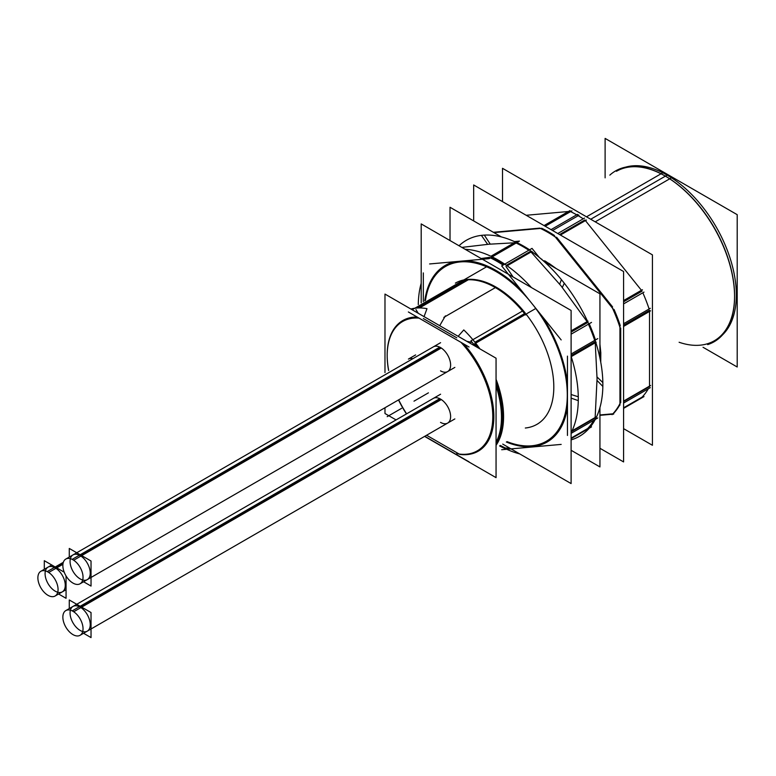 <?xml version="1.0" encoding="UTF-8"?>
<svg xmlns="http://www.w3.org/2000/svg" width="776" height="776" viewBox="0 0 776 776"><rect width="100%" height="100%" fill="white"/><g stroke="black" fill="none" stroke-linecap="round" stroke-linejoin="round"><path stroke-width="1.16" d="M623.584 407.817L642.101 397.128A112.122 64.728 60 0 0 648.319 388.776A112.122 64.728 60 0 1 642.101 397.128L623.584 407.817M599.935 414.956L612.894 413.802L599.935 414.956M526.196 215.282L568.42 211.508L526.196 215.282M539.766 228.134L493.342 232.286L539.766 228.134M570.03 211.363L544.723 225.981L570.03 211.363M548.632 231.898A112.122 64.728 -120 0 0 541.726 228.26A112.122 64.728 -120 0 1 548.632 231.898A112.122 64.728 -120 0 1 554.403 235.468A112.122 64.728 -120 0 0 548.632 231.898M577.46 215.253A112.122 64.728 60 0 0 570.564 211.615A112.122 64.728 60 0 1 577.46 215.253A112.122 64.728 60 0 1 583.232 218.822A112.122 64.728 60 0 0 577.46 215.253L578.217 214.816M612.603 306.927L556.596 237.243L612.603 306.927M620.286 325.639A112.122 64.728 -120 0 0 614.01 309.411A112.122 64.728 -120 0 1 620.286 325.639M620.703 402.754L620.703 328.073L620.703 402.754M613.273 413.773A112.122 64.728 -120 0 0 619.946 404.616A112.122 64.728 -120 0 1 613.273 413.773M559.583 234.556L584.891 219.947L559.583 234.556M649.531 311.428L649.531 386.108L649.531 311.428M642.838 292.765A112.122 64.728 60 0 1 649.114 308.993A112.122 64.728 60 0 0 642.838 292.765M585.424 220.607L641.432 290.282L585.424 220.607M649.531 386.545L623.584 401.531L649.531 386.545M623.584 325.251L649.531 310.274L623.584 325.251M642.101 291.116L623.584 301.806L642.101 291.116M590.72 219.249L665.391 176.142A97.854 56.493 60 0 1 734.581 295.976M734.581 296.286A97.854 56.493 60 0 1 714.318 340.771L716.073 339.762M618.22 170.274L616.464 171.292A97.854 56.493 60 0 1 665.119 175.987M426.596 435.249L459.159 454.047L426.596 435.249M472.245 342.439L466.754 341.285L472.245 342.439M496.058 443.523A81.538 47.074 -120 0 0 496.058 382.345A81.538 47.074 -120 0 1 496.058 443.523M477.686 347.59A81.538 47.074 -120 0 0 474.757 343.71A81.538 47.074 -120 0 1 477.686 347.59M459.79 454.416A75.427 43.543 -120 0 0 493.808 419.244A75.427 43.543 -120 0 0 463.951 344.059A75.427 43.543 -120 0 1 493.808 419.244A75.427 43.543 -120 0 1 459.79 454.416M418.274 313.291L415.946 309.585L418.274 313.291M417.614 307.965L466.968 279.476A81.538 47.074 60 0 1 496.145 287.168A81.538 47.074 60 0 1 525.323 313.165L474.951 342.255L525.323 313.165A81.538 47.074 60 0 0 496.145 287.168A81.538 47.074 60 0 0 466.968 279.476L417.614 307.965M456.792 337.832L423.356 318.529L456.792 337.832M387.185 355.379A75.427 43.543 -120 0 0 388.689 370.462A75.427 43.543 -120 0 1 417.1 317.006A75.427 43.543 -120 0 0 387.185 355.069M398.66 399.844A75.427 43.543 -120 0 0 406.614 413.821A75.427 43.543 -120 0 1 398.66 399.844M412.502 309.575A81.538 47.074 -120 0 0 412.007 309.682A81.538 47.074 -120 0 1 412.502 309.575M415.616 354.923L408.409 359.084A14.269 8.235 60 0 1 412.9 358.667M76.737 552.755L433.386 346.843A14.269 8.235 60 0 1 440.525 347.551A14.269 8.235 60 0 1 449.847 360.122A14.269 8.235 60 0 1 447.655 371.558L91.034 577.451M76.737 604.281L433.386 398.369A14.269 8.235 60 0 1 440.525 399.077A14.269 8.235 60 0 1 449.847 411.649A14.269 8.235 60 0 1 447.655 423.085L91.034 628.977M45.415 570.913A14.269 8.235 -120 0 0 55.174 591.147A14.269 8.235 -120 0 0 57.734 592.243M62.313 591.855A14.269 8.235 -120 0 0 64.495 580.419A14.269 8.235 -120 0 0 55.174 567.848A14.269 8.235 -120 0 0 48.044 567.14M70.393 558.672A14.269 8.235 -120 0 0 80.151 578.906A14.269 8.235 -120 0 0 82.712 580.002M87.29 579.614A14.269 8.235 -120 0 0 89.473 568.178A14.269 8.235 -120 0 0 80.151 555.606A14.269 8.235 -120 0 0 73.022 554.898M70.393 610.198A14.269 8.235 -120 0 0 80.151 630.432A14.269 8.235 -120 0 0 82.712 631.528M87.29 631.14A14.269 8.235 -120 0 0 89.473 619.704A14.269 8.235 -120 0 0 80.151 607.133A14.269 8.235 -120 0 0 73.022 606.425M456.404 282.532L455.376 283.124A81.538 47.074 60 0 1 463.805 279.952M506.34 442.019A101.928 58.85 -120 0 0 532.181 446.627A101.928 58.85 -120 0 0 567.46 406.964A101.928 58.85 -120 0 1 532.19 446.627A101.928 58.85 -120 0 1 506.34 442.019M567.46 382.878A101.928 58.85 -120 0 0 542.211 316.336A101.928 58.85 -120 0 1 567.46 382.878M521.123 290.098A101.928 58.85 -120 0 0 496.145 270.523A101.928 58.85 -120 0 0 465.726 260.736A101.928 58.85 -120 0 1 496.145 270.523A101.928 58.85 -120 0 1 521.123 290.098M454.775 261.716A101.928 58.85 -120 0 0 424.802 300.778A101.928 58.85 -120 0 1 454.775 261.716M525.323 428.012A81.538 47.074 60 0 0 526.06 314.096A81.538 47.074 60 0 1 536.924 424.365L537.943 423.774M505.515 448.062L509.444 447.975L505.515 448.062A112.122 64.728 -120 0 1 500.375 445.463A112.122 64.728 -120 0 0 505.515 448.062M571.107 438.11L587.684 428.536A112.122 64.728 60 0 0 593.902 420.194A112.122 64.728 60 0 1 587.684 428.536L571.107 438.11M595.124 417.963L597.054 378.707L595.231 342.788L597.054 378.707L595.124 417.963L571.796 431.437L595.124 417.963M571.107 355.553L595.124 341.692L571.107 355.553M587.102 321.642L561.019 285.83L530.483 251.366L506.379 265.276L530.483 251.366L561.019 285.83L587.102 321.642M588.431 324.184A112.122 64.728 60 0 1 594.697 340.402A112.122 64.728 60 0 0 588.431 324.184M513.12 276.993L505.971 266.469L513.12 276.993M587.684 322.525L571.107 332.099L587.684 322.525M514.207 242.81L488.938 244.217L461.865 247.399L488.938 244.217L514.207 242.81M523.043 246.671A112.122 64.728 60 0 1 528.815 250.241A112.122 64.728 60 0 0 523.043 246.671A112.122 64.728 60 0 0 516.147 243.034A112.122 64.728 60 0 1 523.043 246.671M489.346 257.38L481.12 258.515L489.346 257.38M515.613 242.781L491.654 256.613L515.613 242.781M503.847 264.655A112.122 64.728 -120 0 0 498.076 261.085A112.122 64.728 -120 0 0 491.179 257.448A112.122 64.728 -120 0 1 498.076 261.085A112.122 64.728 -120 0 1 503.847 264.655M644.002 396.584L623.584 408.37M599.935 415.335L613.661 414.103M571.931 210.829L545.198 226.252M541.58 228.348L493.905 232.606M552.56 230.511L578.974 215.262M548.632 232.781A112.122 64.728 -120 0 0 539.689 228.095M544.034 225.583L570.03 210.577M599.935 448.276L623.584 461.924L623.584 271.513L473.67 184.96L473.67 220.927M560.418 235.041L586.404 220.035M556.062 237.553A112.122 64.728 -120 0 0 547.119 231.898M551.047 229.628L577.46 214.38M502.508 201.605L502.508 168.314L652.422 254.868L652.422 445.279L623.584 428.643M612.07 414.665A112.122 64.728 -120 0 0 620.257 403.016M623.584 401.095L650.608 385.497M650.298 387.631L623.584 403.054M650.298 308.305L623.584 323.728M619.946 405.159L619.946 325.833M623.584 326.415L650.608 310.817M620.257 328.335A112.122 64.728 -120 0 0 612.07 307.228M623.584 300.584L642.421 289.71M644.002 292.096L623.584 303.891M584.512 218.085L557.779 233.518M613.661 309.624L554.161 235.603M586.51 216.814L661.045 173.785M661.084 173.766L662.801 172.776A97.854 56.493 -120 0 1 728.014 252.171A97.854 56.493 -120 0 1 722.543 334.873M595.202 221.839L671.492 177.791A97.854 56.493 -120 0 0 625.689 167.121M609.829 175.124A98.61 56.929 60 0 1 664.857 175.832A98.61 56.929 60 0 1 669.232 178.519M660.473 173.465A98.61 56.929 60 0 1 664.857 175.832A98.61 56.929 60 0 1 734.581 296.597A98.61 56.929 60 0 1 707.673 344.612M605.115 177.849L605.115 138.409L737.2 214.671L737.2 367L703.046 347.279M541.27 259.058A11.213 6.868 -63.2 0 1 541.91 259.31L541.105 258.912M469.053 461.856L424.782 436.296M456.676 453.65A74.671 43.107 -120 0 0 492.731 419.273A74.671 43.107 -120 0 0 460.963 342.332M458.141 336.309L463.776 329.926A82.304 47.52 -120 0 1 479.888 348.87M496.058 445.346A82.304 47.52 -120 0 0 496.058 379.27M486.6 266.789L412.163 309.769M535.77 308.489L472.856 344.806M408.36 311.962L469.053 347.008M424.055 316.627L426.984 308.683A82.304 47.52 -120 0 0 410.873 309.023M419.001 318.111A74.671 43.107 -120 0 0 387.185 355.689A74.671 43.107 -120 0 0 388.601 370.521M398.505 399.941A74.671 43.107 -120 0 0 406.459 413.918M384.983 407.74L384.983 413.521L396.07 419.913M424.608 436.393L496.058 477.647L496.058 358.202L384.983 294.075L384.983 372.606M47.21 594.843A14.269 8.235 -120 0 0 55.106 596.017A14.269 8.235 -120 0 0 57.143 584.095A14.269 8.235 -120 0 0 47.21 571.602L63.351 562.29M58.598 593.999L66.057 598.306L66.057 575.947M44.3 569.303L44.3 560.689L64.204 572.184M48.733 595.716A14.269 8.235 -120 0 1 38.8 583.222A14.269 8.235 -120 0 1 40.837 571.301A14.269 8.235 -120 0 1 48.733 572.475L62.924 564.278M72.187 582.601A14.269 8.235 -120 0 0 80.083 583.775A14.269 8.235 -120 0 0 82.12 571.854A14.269 8.235 -120 0 0 72.187 559.36L439.759 347.144M83.575 581.757L91.034 586.064L91.034 561.009L69.277 548.448L69.277 557.061M73.701 583.474A14.269 8.235 -120 0 1 63.777 570.981A14.269 8.235 -120 0 1 65.814 559.059A14.269 8.235 -120 0 1 73.701 560.233L441.282 348.017M72.187 634.128A14.269 8.235 -120 0 0 80.083 635.302A14.269 8.235 -120 0 0 82.12 623.38A14.269 8.235 -120 0 0 72.187 610.887L439.759 398.67M83.575 633.284L91.034 637.591L91.034 612.536L69.277 599.974L69.277 608.588M73.701 635.001A14.269 8.235 -120 0 1 63.777 622.507A14.269 8.235 -120 0 1 65.814 610.586A14.269 8.235 -120 0 1 73.701 611.76L441.282 399.543M419.535 307.926L469.063 279.331M421.193 302.863L421.193 223.915L571.107 310.468L571.107 483.574L502.732 444.095M507.019 441.622A100.89 58.248 -120 0 0 532.268 445.734M506.718 449.265A113.16 65.329 -120 0 0 519.726 453.911M591.525 426.887L571.107 438.673M501.684 449.721L561.174 444.405M597.045 376.971L602.845 382.578A113.16 65.329 60 0 1 571.107 439.885M597.811 417.934L571.107 433.357M597.811 338.608L571.107 354.031M567.46 435.452L567.46 356.126M559.7 284.21L561.397 279.622A113.16 65.329 60 0 1 602.845 386.448L597.045 380.453M591.525 322.399L571.107 334.184M539.233 257.351L532.026 248.388L501.684 265.906L561.174 339.917M487.629 244.343L481.401 235.37A113.16 65.329 60 0 1 564.298 283.23L562.319 287.459M514.401 241.578L519.445 241.123L489.103 258.65L429.603 263.956M490.248 244.11L484.302 235.109A113.16 65.329 60 0 0 459.023 245.759M461.584 261.832A100.89 58.248 -120 0 0 425.471 300.39M421.193 283.24A113.16 65.329 -120 0 0 418.274 304.551A113.16 65.329 -120 0 1 418.283 304.396L418.371 304.493M423.318 272.91L423.318 301.641M571.107 450.284L599.935 466.929L599.935 407.604M450.022 240.56L450.022 207.27L501.403 236.932M544.306 261.706L599.935 293.823L599.935 358.056M505.506 448.848A112.122 64.728 60 0 1 499.618 445.899M546.556 263.006A11.213 6.053 -57 0 1 549.214 263.53A11.213 6.053 -57 0 1 549.224 263.53L556.208 268.574L545.567 261.289M465.163 280.039A81.538 47.074 60 0 1 525.614 314.94M529.572 249.804A112.122 64.728 60 0 0 515.613 241.996L490.907 256.264M531.997 251.443L507.126 265.799M489.132 257.283A112.122 64.728 60 0 1 503.09 265.091M529.659 300.719A100.89 58.248 -120 0 0 458.994 262.055M531.414 287.556A113.16 65.329 -120 0 0 465.134 249.29M588.004 321.128L571.107 330.877M589.188 323.747A112.122 64.728 60 0 1 595.464 339.966M596.191 342.226L571.107 356.708M571.107 398.107L578.275 400.639A113.16 65.329 -120 0 0 571.107 356.3M567.275 396.759A100.89 58.248 -120 0 0 533.548 305.55M596.191 416.906L572.067 430.835M530.318 445.89A100.89 58.248 -120 0 0 567.275 393.316M571.107 394.518L578.275 396.769A113.16 65.329 -120 0 1 571.107 432.824M496.058 442.301A81.538 47.074 -120 0 0 496.058 385.934M475.125 346.115A81.538 47.074 -120 0 0 470.906 340.819L523.237 310.604M665.391 176.142L667.147 175.124L665.391 176.142A97.854 56.493 60 0 1 734.232 287.818A97.854 56.493 60 0 1 679.116 342.264M545.615 261.318A11.213 6.47 120 0 0 543.268 260.785A11.213 6.47 -60 0 1 545.615 261.318A11.213 6.47 -60 0 0 543.268 260.785M80.917 555.17L440.525 347.551A14.269 8.235 60 0 1 450.613 365.021A14.269 8.235 60 0 1 440.525 370.85M80.917 606.696L440.525 399.077A14.269 8.235 60 0 1 450.613 416.557A14.269 8.235 60 0 1 440.525 422.377M63.079 563.279L55.94 567.411M55.174 591.147A14.269 8.235 -120 0 0 65.271 585.327A14.269 8.235 -120 0 0 55.174 567.848A14.269 8.235 -120 0 0 45.086 573.668A14.269 8.235 -120 0 0 55.174 591.147M80.151 578.906A14.269 8.235 -120 0 0 90.249 573.086A14.269 8.235 -120 0 0 80.151 555.606A14.269 8.235 -120 0 0 70.063 561.426A14.269 8.235 -120 0 0 80.151 578.906M80.151 630.432A14.269 8.235 -120 0 0 90.249 624.612A14.269 8.235 -120 0 0 80.151 607.133A14.269 8.235 -120 0 0 70.063 612.962A14.269 8.235 -120 0 0 80.151 630.432M387.185 416.654L401.599 408.331L387.185 416.654M439.982 325.202L445.385 315.861L439.982 325.202M443.824 317.374L496.145 287.168L443.824 317.374M428.41 392.85L413.996 401.173L428.41 392.85M599.935 344.311L600.799 352.605L600.75 362.227L599.935 344.311M66.057 589.692L55.106 596.017M40.837 571.301L51.759 564.996M80.083 583.775L454.862 367.397M65.814 559.059L440.593 342.682M80.083 635.302L454.862 418.924M65.814 610.586L440.593 394.208"/></g></svg>
